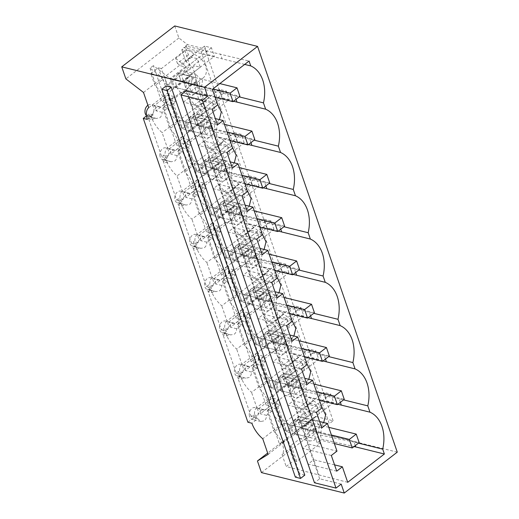 <?xml version="1.0" encoding="UTF-8"?>
<svg xmlns="http://www.w3.org/2000/svg" width="519" height="519" viewBox="0 0 519 519"><rect width="100%" height="100%" fill="white"/><g stroke="black" fill="none" stroke-linecap="round" stroke-linejoin="round"><path stroke-width="0.39" stroke-dasharray="2.6 1.95" d="M330.694 394.057L333.626 402.575L326.723 400.876L323.791 392.351L330.694 394.057L297.562 419.624L300.501 428.143L333.626 402.575M328.774 427.325L297.562 419.624L290.666 424.951L293.598 433.469L300.501 428.143L359.161 442.629M334.353 443.531L286.696 431.763L326.723 400.876M323.791 392.351L283.763 423.245L286.696 431.763M283.763 423.245L331.414 435.013M315.786 350.773L318.718 359.291L311.822 357.591L308.883 349.066L315.786 350.773L282.66 376.34L285.593 384.858L318.718 359.291M275.758 381.666L292.32 385.753L295.259 394.271L278.69 390.184L275.758 381.666L282.66 376.34L285.593 384.858L344.259 399.345M319.445 400.246L271.794 388.478L311.822 357.591M308.883 349.066L268.855 379.96L271.794 388.478M268.855 379.96L316.512 391.728M292.32 385.753L299.223 380.427L282.66 376.34L313.865 384.041M300.884 307.488L303.816 316.006L296.913 314.306L293.981 305.782L300.884 307.488L267.759 333.055L270.691 341.573L303.816 316.006M260.856 338.382L277.418 342.469L280.351 350.987L263.788 346.9L260.856 338.382L267.759 333.055L270.691 341.573L329.357 356.06M304.543 356.962L256.886 345.193L296.913 314.306M293.981 305.782L253.953 336.675L256.886 345.193M253.953 336.675L301.61 348.444M277.418 342.469L284.321 337.142L267.759 333.055L298.963 340.756M341.184 484.104L319.652 478.784L314.475 482.78M397.269 452.146L314.443 431.698L310.44 420.059L316.071 416.582L312.276 419.514L329.312 423.718L201.281 51.887L183.687 47.54L186.684 49.85L188.397 54.819L191.608 57.291L197.311 58.699L200.243 67.223L194.541 65.816L181.553 75.534L184.537 84.208A20.384 10.562 52.3 0 1 187.08 78.064A20.384 10.562 52.3 0 1 189.617 76.955L173.807 89.151L170.148 78.525L153.384 65.608L165.036 99.447L169.2 100.478A20.384 10.562 52.3 0 1 171.082 90.416A20.384 10.562 52.3 0 1 171.27 90.267A20.384 10.562 52.3 0 1 173.807 89.151M261.44 472.601L314.443 431.698M316.421 412.19L287.779 405.118L293.417 400.765L183.752 82.268L150.86 73.555L154.986 85.531A17.322 8.758 53 0 1 162.817 108.27L169.888 128.816A17.322 8.758 53 0 1 177.719 151.554L184.796 172.1A17.322 8.758 53 0 1 192.62 194.839L199.698 215.385A17.322 8.758 53 0 1 207.529 238.124L214.6 258.67A17.322 8.758 53 0 1 222.43 281.408L229.508 301.954A17.322 8.758 53 0 1 237.332 324.693L244.41 345.239A17.322 8.758 53 0 1 252.24 367.977L259.312 388.523A17.322 8.758 53 0 1 267.142 411.262L274.22 431.808A17.322 8.758 53 0 1 282.044 454.547L289.531 448.929L293.611 460.781L296.719 461.547L320.184 443.434L317.077 442.668L321.67 439.126L354.068 446.561M321.819 427.87L300.287 422.55L285.385 379.266L278.275 377.514L283.912 373.161L304.757 378.306M322.059 407.837L293.417 400.765L298.814 416.446L319.659 421.59M298.62 357.403A33.631 24.101 103.9 0 0 292.087 353.218L290.458 348.489A33.631 24.101 103.9 0 0 291.97 338.103L283.316 344.616L290.05 364.176L298.62 357.403L306.794 363.508M323 360.964L292.087 353.218M340.373 402.342L339.147 398.787L343.565 399.877M339.147 398.787L305.367 391.774A33.631 24.101 103.9 0 0 306.878 381.387L308.818 379.311M267.142 411.262L274.629 405.644L276.205 401.972L285.353 395.342A10.704 7.675 103.9 0 0 293.267 389.587L299.956 384.702L298.217 387.901L304.951 407.46L313.521 400.687A33.631 24.101 103.9 0 0 306.995 396.503L305.367 391.774M337.901 404.249L306.995 396.503M355.275 445.626L354.055 442.071L358.467 443.161M354.055 442.071L320.268 435.058A33.631 24.101 103.9 0 0 321.78 424.665L323.72 422.596M313.521 400.687L321.702 406.792M347.704 482.307L286.17 466.523L293.611 460.781M334.56 464.875L313.723 459.73L319.062 475.235M336.727 471.155L308.085 464.083L313.723 459.73L308.325 444.05L298.814 416.446L293.177 420.799L300.287 422.55L309.791 450.161L302.681 448.403L308.325 444.05L336.967 451.121M331.33 455.474L309.791 450.161L319.652 478.784M302.681 448.403L308.085 464.083M287.779 405.118L293.177 420.799M247.894 422.245L253.759 417.717L257.761 418.71L251.897 423.238M257.761 418.71L260.785 421.532L264.301 420.779C265.786 419.482 266.532 417.672 266.526 415.336L271.956 411.145A20.384 10.562 -127.7 0 0 281.765 424.094L262.744 438.776M268.115 454.378L287.137 439.69L279.585 444.355L282.913 441.786L293.073 435.519L308.883 423.316L302.629 427.169L312.276 419.514M281.765 424.094L287.137 439.69M310.44 420.059L267.661 453.074M304.809 475.125L299.638 473.847L295.356 477.149M316.071 416.582L333.107 420.792L329.312 423.718M293.267 389.587C295.94 386.434 296.849 383.126 295.979 379.655L289.946 374.517L299.807 376.956L295.337 377.631L291.477 381.446L289.991 392.948L294.675 397.742L299.145 397.067L303.005 393.253L304.491 381.757L299.807 376.956M298.217 387.901L306.878 381.387M289.946 374.517L287.98 374.238L294.52 368.912L290.05 364.176M296.719 461.547L291.107 445.257L300.254 438.626A10.704 7.675 103.9 0 0 308.169 432.872C310.849 429.719 311.75 426.41 310.887 422.94L304.854 417.801L314.709 420.241L310.239 420.915L306.385 424.73L304.893 436.232L309.577 441.027L314.053 440.352L317.907 436.537L319.393 425.042L314.709 420.241M308.169 432.872L314.864 427.987L313.126 431.185L321.78 424.665M304.854 417.801L302.888 417.523L309.428 412.196L304.951 407.46M317.077 442.668L313.126 431.185M320.268 435.058L321.67 439.126M320.184 443.434L314.864 427.987M291.107 445.257L289.531 448.929M282.044 454.547L286.17 466.523M253.759 417.717A6.118 4.379 -76.1 0 1 253.525 416.822A6.118 4.379 -76.1 0 1 253.434 414.733L251.157 416.491L254.991 417.51L257.372 415.706L253.434 414.733M251.157 416.491L238.013 378.319L240.291 376.56L245.675 378.202L249.237 377.456C250.768 376.145 251.527 374.335 251.527 372.032L256.983 367.919C259.292 372.921 262.53 377.268 266.688 380.946L271.911 396.107C269.705 398.099 269.108 401.427 270.127 406.092L264.671 410.205L263.607 409.634L260.622 410.516L257.372 415.706M249.38 415.803A6.118 4.379 -76.1 0 1 252 408.388A6.118 4.379 -76.1 0 1 255.225 407.564A6.118 4.379 -76.1 0 1 257.547 409.497A6.118 4.379 -76.1 0 1 255.517 418.612A6.118 4.379 -76.1 0 1 252.292 419.436A6.118 4.379 -76.1 0 1 249.38 415.803M271.956 411.145L267.798 410.12L279.585 444.355M264.671 410.205L258.533 408.687A6.118 4.379 -76.1 0 1 259.617 410.01A6.118 4.379 -76.1 0 1 260.298 413.799L274.064 403.172L280.299 404.71L275.291 408.576L271.126 407.551L282.913 441.786M266.526 415.336L260.298 413.799M267.798 410.12L271.126 407.551M302.629 427.169L300.786 421.811L313.774 412.086L319.477 413.494L316.545 404.976L305.503 413.5L305.075 412.268L289.265 424.471A20.384 10.562 52.3 0 1 275.291 408.576M289.265 424.471L293.073 435.519M319.477 413.494L308.435 422.018L308.883 423.316M290.666 424.951L307.229 429.038L314.131 423.712L297.562 419.624L300.501 428.143L317.064 432.23L310.161 437.556L293.598 433.469M300.786 421.811L302.726 420.611L308.435 422.018M311.828 413.286L313.671 418.651M300.254 438.626L299.547 438.555L296.135 434.066C294.993 430.757 294.669 427.345 295.162 423.835L286.248 431.14L281.616 425.937L274.22 431.808M274.629 405.644L281.616 425.937M285.353 395.342L284.646 395.27L281.227 390.781C280.091 387.472 279.767 384.06 280.26 380.55L271.346 387.855L266.714 382.652L259.312 388.523M299.956 384.702L309.428 412.196M276.205 401.972L286.248 431.14M302.888 417.523A10.704 7.675 103.9 0 0 295.162 423.835M287.98 374.238A10.704 7.675 103.9 0 0 280.26 380.55M313.774 412.086L302.726 420.611M305.503 413.5L299.794 412.086L296.589 409.614L293.592 400.915L304.634 392.39A20.384 10.562 52.3 0 1 300.825 384.41A20.384 10.562 52.3 0 1 299.904 378.611L288.862 387.129A20.384 10.562 52.3 0 1 291.406 381.03A20.384 10.562 52.3 0 1 293.942 379.921L278.126 392.124A20.384 10.562 52.3 0 0 275.595 393.233L291.406 381.03M316.545 404.976L310.836 403.568L299.794 412.086M310.836 403.568L307.631 401.096L296.589 409.614M307.631 401.096L304.634 392.39M305.075 412.268A20.384 10.562 52.3 0 1 293.592 400.915M280.299 404.71A20.384 10.562 52.3 0 1 278.988 401.271A20.384 10.562 52.3 0 1 278.534 399.598L273.526 403.464A20.384 10.562 52.3 0 1 275.595 393.233M285.878 378.526L296.92 370.002L299.885 378.604L288.862 387.129L285.878 378.526L287.824 377.326L293.533 378.734L293.942 379.921M296.92 370.002L287.824 377.326M298.866 368.801L304.575 370.209L293.533 378.734M304.575 370.209L301.636 361.691L290.595 370.216L290.173 368.99L274.363 381.193L278.126 392.124M278.69 390.184L285.593 384.858L302.162 388.945L295.259 394.271M290.595 370.216L284.892 368.801L281.681 366.33L278.69 357.643L289.732 349.118A20.384 10.562 52.3 0 1 286.203 341.976A20.384 10.562 52.3 0 1 285.924 341.126A20.384 10.562 52.3 0 1 285.002 335.326L273.941 343.844L285.002 335.326M301.636 361.691L295.934 360.283L284.892 368.801M295.934 360.283L292.722 357.812L281.681 366.33M292.722 357.812L289.732 349.118M237.131 375.762L240.874 376.69L237.131 375.762L238.013 378.319L241.912 379.285L244.228 377.534M240.874 376.69L241.912 379.285M266.688 380.946L251.553 392.364C246.551 387.888 242.97 382.678 240.81 376.736M271.911 396.107L256.775 407.525L251.553 392.364M256.775 407.525C254.57 409.517 253.973 412.845 254.991 417.51M273.526 403.464L269.367 402.439L266.039 405.008L270.127 406.092M258.533 408.687L272.306 398.06L278.534 399.598M274.064 403.172L272.306 398.06M314.131 423.712L317.064 432.23M307.229 429.038L310.161 437.556M299.223 380.427L302.162 388.945M274.363 381.193A20.384 10.562 52.3 0 1 260.389 365.292L256.224 364.267L269.367 402.439M290.173 368.99A20.384 10.562 52.3 0 1 278.69 357.643M251.527 372.032L245.39 370.514L259.163 359.888L265.397 361.425A20.384 10.562 52.3 0 1 264.359 358.83A20.384 10.562 52.3 0 1 264.08 357.987A20.384 10.562 52.3 0 1 263.633 356.313L257.405 354.775L259.163 359.888M260.389 365.292L265.397 361.425M256.983 367.919L252.896 366.836L256.224 364.267M266.039 405.008L252.896 366.836M271.346 387.855L261.304 358.687L259.721 362.359L266.714 382.652M240.615 375.328A6.118 4.379 -76.1 0 1 237.391 376.152A6.118 4.379 -76.1 0 1 234.711 373.414A6.118 4.379 -76.1 0 1 234.478 372.519A6.118 4.379 -76.1 0 1 237.092 365.104A6.118 4.379 -76.1 0 1 240.323 364.28A6.118 4.379 -76.1 0 1 242.645 366.213A6.118 4.379 -76.1 0 1 242.996 367.024C243.82 370.313 243.028 373.083 240.615 375.328M240.291 376.56A6.118 4.379 -76.1 0 1 238.857 374.433A6.118 4.379 -76.1 0 1 238.617 373.537A6.118 4.379 -76.1 0 1 238.532 371.448L236.255 373.206L223.112 335.034L225.389 333.276A6.118 4.379 103.9 0 1 223.948 331.148A6.118 4.379 103.9 0 1 223.715 330.253A6.118 4.379 103.9 0 1 223.624 328.164L221.347 329.922L208.203 291.749L210.48 289.991A6.118 4.379 103.9 0 1 209.047 287.863A6.118 4.379 103.9 0 1 208.813 286.968A6.118 4.379 103.9 0 1 208.722 284.879L206.445 286.637L193.302 248.465L195.579 246.713A6.118 4.379 103.9 0 1 194.145 244.585A6.118 4.379 103.9 0 1 193.905 243.683A6.118 4.379 103.9 0 1 193.821 241.601L191.543 243.353L178.4 205.18L180.677 203.429A6.118 4.379 103.9 0 1 179.237 201.301A6.118 4.379 103.9 0 1 179.003 200.399A6.118 4.379 103.9 0 1 178.912 198.316L176.635 200.068L163.491 161.902L165.769 160.144A6.118 4.379 103.9 0 1 164.335 158.016A6.118 4.379 103.9 0 1 164.101 157.114A6.118 4.379 103.9 0 1 164.01 155.032L161.733 156.783L147.415 115.205L146.514 115.906M225.389 333.276L230.773 334.917L234.335 334.171C235.86 332.861 236.625 331.051 236.625 328.748L242.075 324.635C244.391 329.636 247.628 333.983 251.786 337.661L257.009 352.823C254.803 354.814 254.206 358.142 255.218 362.807L249.769 366.92L248.705 366.349L245.721 367.231L242.47 372.421L238.532 371.448M249.769 366.92L243.632 365.402A6.118 4.379 -76.1 0 1 244.715 366.725A6.118 4.379 -76.1 0 1 245.065 367.53A6.118 4.379 -76.1 0 1 245.39 370.514M243.632 365.402L257.405 354.775M261.304 358.687L270.444 352.057A10.704 7.675 103.9 0 0 278.359 346.303L285.054 341.418L294.52 368.912M285.054 341.418L283.316 344.616M252.24 367.977L259.721 362.359M284.983 335.319L282.018 326.717L283.964 325.517L289.667 326.925L286.735 318.407L281.032 316.999L277.821 314.527L274.83 305.834A20.384 10.562 52.3 0 1 271.294 298.691A20.384 10.562 52.3 0 1 271.022 297.841A20.384 10.562 52.3 0 1 270.094 292.041L267.116 283.432L269.056 282.232L274.765 283.64L271.833 275.122L266.124 273.714L262.919 271.242L259.922 262.549A20.384 10.562 52.3 0 1 256.392 255.406A20.384 10.562 52.3 0 1 256.114 254.557A20.384 10.562 52.3 0 1 255.192 248.757L252.208 240.148L254.154 238.948L259.863 240.355L256.924 231.837L251.222 230.43L248.011 227.958L245.02 219.265A20.384 10.562 52.3 0 1 241.491 212.122A20.384 10.562 52.3 0 1 241.212 211.272A20.384 10.562 52.3 0 1 240.291 205.472L237.306 196.863L239.253 195.663L244.955 197.077L242.023 188.553L236.32 187.145L233.109 184.673L230.118 175.98A20.384 10.562 52.3 0 1 226.582 168.837A20.384 10.562 52.3 0 1 226.31 167.987A20.384 10.562 52.3 0 1 225.382 162.188L222.404 153.579L224.344 152.378L230.053 153.793L227.121 145.268L221.412 143.86L218.207 141.389L215.21 132.695A20.384 10.562 52.3 0 1 211.681 125.553A20.384 10.562 52.3 0 1 211.402 124.703A20.384 10.562 52.3 0 1 210.48 118.903L199.419 127.421A20.384 10.562 52.3 0 1 201.982 121.323A20.384 10.562 52.3 0 1 204.512 120.213L188.702 132.416A20.384 10.562 52.3 0 0 186.172 133.526L201.982 121.323M212.213 101.984L201.171 110.508L200.749 109.282L184.939 121.485A20.384 10.562 52.3 0 1 170.959 105.591L175.973 101.724A20.384 10.562 52.3 0 1 174.656 98.279L196.5 81.418A20.384 10.562 52.3 0 0 200.308 89.411L203.299 98.104L206.51 100.576L212.213 101.984L215.151 110.508L209.442 109.094L207.496 110.3L210.461 118.896M196.5 81.418A20.384 10.562 52.3 0 1 195.579 75.683L192.594 67.016M255.173 248.75L244.151 257.281L255.192 248.757M225.363 162.181L214.341 170.712L225.382 162.188M325.465 359.057L324.245 355.509L290.458 348.489M333.107 420.792L205.076 48.955L201.281 51.887M299.638 473.847L166.086 85.992M324.245 355.509L328.657 356.598M174.734 25.95L178.88 37.978L187.482 44.615L205.076 48.955M306.917 384.585L285.385 379.266L210.863 162.849L203.753 161.091L209.391 156.738L230.235 161.883M232.395 168.162L210.863 162.849L205.466 147.169L198.355 145.411L203.753 161.091M226.998 152.482L205.466 147.169L195.961 119.565L188.851 117.807L194.489 113.453L215.333 118.598M217.493 124.878L195.961 119.565L190.564 103.884L183.454 102.126L188.851 117.807M212.096 109.198L190.564 103.884L186.1 90.935M301.52 368.905L272.877 361.834L278.275 377.514M292.015 341.301L263.373 334.23L269.011 329.876L289.849 335.021M286.618 325.621L257.969 318.549L263.373 334.23M277.107 298.016L248.465 290.945L254.102 286.592L274.947 291.736M271.709 282.336L243.067 275.265L248.465 290.945M262.205 254.732L233.563 247.66L239.201 243.307L260.045 248.452M256.808 239.051L228.165 231.98L233.563 247.66M247.304 211.447L218.661 204.376L224.299 200.023L245.137 205.167M241.906 195.767L213.257 188.695L218.661 204.376M307.157 364.552L278.515 357.481L272.877 361.834M283.711 314.118A33.631 24.101 103.9 0 0 277.185 309.934L275.557 305.204A33.631 24.101 103.9 0 0 277.068 294.818L268.414 301.331L275.148 320.891L283.711 314.118L291.892 320.223M308.091 317.68L277.185 309.934M293.91 336.027L291.97 338.103M278.359 346.303C281.038 343.156 281.94 339.841 281.077 336.37L275.044 331.232L273.078 330.953L279.618 325.627L275.148 320.891M236.255 373.206L240.083 374.225L242.47 372.421M270.444 352.057L269.744 351.986L266.325 347.496C265.183 344.188 264.865 340.775 265.352 337.266L256.444 344.571L251.806 339.368L244.41 345.239M275.089 349.663L279.773 354.458L284.243 353.783L288.097 349.968L289.589 338.472L284.905 333.672L280.429 334.346L276.575 338.161L275.089 349.663M273.078 330.953A10.704 7.675 103.9 0 0 265.352 337.266M273.941 343.844L270.976 335.242L272.923 334.041L278.625 335.449L279.034 336.636L263.224 348.839L259.461 337.908A20.384 10.562 52.3 0 1 245.481 322.007L241.316 320.982L254.459 359.154L251.131 361.724L255.218 362.807M282.018 326.717L270.976 335.242M283.964 325.517L272.923 334.041M289.667 326.925L278.625 335.449M286.735 318.407L275.693 326.931L275.271 325.705L259.461 337.908M263.788 346.9L270.691 341.573L287.254 345.66L280.351 350.987M275.693 326.931L269.99 325.517L266.779 323.045L263.788 314.358L274.83 305.834M281.032 316.999L269.99 325.517M277.821 314.527L266.779 323.045M222.229 332.478L225.973 333.406L222.229 332.478L223.112 335.034L227.011 336.001L229.327 334.249M225.973 333.406L227.004 336.001M251.786 337.661L236.651 349.079C231.649 344.603 228.068 339.394 225.908 333.458M257.009 352.823L241.867 364.241L236.651 349.079M241.867 364.241C239.661 366.232 239.071 369.56 240.083 374.225M263.633 356.313L258.624 360.18L254.459 359.154M284.321 337.142L287.254 345.66M258.624 360.18A20.384 10.562 52.3 0 1 260.687 349.949A20.384 10.562 52.3 0 1 263.224 348.839M273.961 343.844A20.384 10.562 52.3 0 1 276.504 337.746A20.384 10.562 52.3 0 1 279.034 336.636M275.271 325.705A20.384 10.562 52.3 0 1 263.788 314.358M236.625 328.748L230.488 327.23L244.261 316.603L250.489 318.141A20.384 10.562 52.3 0 1 249.451 315.546A20.384 10.562 52.3 0 1 249.178 314.702A20.384 10.562 52.3 0 1 248.731 313.028L242.496 311.491L244.261 316.603M245.481 322.007L250.489 318.141M242.075 324.635L237.987 323.551L241.316 320.982M251.131 361.724L237.987 323.551M256.444 344.571L246.395 315.403L244.819 319.075L251.806 339.368M225.713 332.043A6.118 4.379 -76.1 0 1 222.482 332.867A6.118 4.379 -76.1 0 1 219.809 330.129A6.118 4.379 -76.1 0 1 219.576 329.234A6.118 4.379 -76.1 0 1 222.19 321.819A6.118 4.379 -76.1 0 1 225.415 320.995A6.118 4.379 -76.1 0 1 227.737 322.928A6.118 4.379 -76.1 0 1 228.094 323.739C228.918 327.028 228.12 329.799 225.713 332.043M210.48 289.991L215.872 291.633L219.433 290.887C220.958 289.576 221.723 287.766 221.717 285.463L227.173 281.35C229.489 286.352 232.72 290.698 236.878 294.377L242.101 309.538C239.895 311.536 239.304 314.858 240.316 319.522L234.86 323.635L233.803 323.065L230.812 323.947L227.569 329.137L223.624 328.164M234.86 323.635L228.73 322.117A6.118 4.379 -76.1 0 1 229.813 323.441A6.118 4.379 -76.1 0 1 230.164 324.245A6.118 4.379 -76.1 0 1 230.488 327.23M228.73 322.117L242.496 311.491M246.395 315.403L255.543 308.773A10.704 7.675 103.9 0 0 263.457 303.018L270.152 298.133L279.618 325.627M270.152 298.133L268.414 301.331M237.332 324.693L244.819 319.075M310.563 315.773L309.337 312.224L275.557 305.204M309.337 312.224L313.755 313.314M292.255 321.267L263.613 314.196L257.969 318.549M268.81 270.834A33.631 24.101 103.9 0 0 262.283 266.649L260.655 261.92A33.631 24.101 103.9 0 0 262.166 251.533L253.506 258.047L260.24 277.607L268.81 270.834L276.99 276.938M293.19 274.395L262.283 266.649M279.008 292.742L277.068 294.818M263.457 303.018C266.137 299.872 267.038 296.557 266.176 293.086L260.142 287.948L269.997 290.387L265.527 291.062L261.673 294.876L260.181 306.379L264.865 311.173L269.342 310.498L273.195 306.684L274.681 295.188L269.997 290.387M260.142 287.948L258.177 287.669L264.716 282.342L260.24 277.607M221.347 329.922L225.181 330.94L227.569 329.137M255.543 308.773L254.835 308.701L251.417 304.212C250.281 300.903 249.957 297.497 250.45 293.981L241.536 301.286L236.904 296.083L229.508 301.954M258.177 287.669A10.704 7.675 103.9 0 0 250.45 293.981M270.075 292.035L259.033 300.559L270.094 292.041M239.557 315.87L243.716 316.895A20.384 10.562 52.3 0 1 245.785 306.664L261.595 294.461A20.384 10.562 52.3 0 0 259.052 300.559L256.075 291.957L258.014 290.757L263.723 292.165L264.132 293.352L248.322 305.555L244.559 294.623A20.384 10.562 52.3 0 1 230.579 278.729L226.414 277.697L239.557 315.87L236.229 318.439L240.316 319.522M267.116 283.432L256.075 291.957M269.056 282.232L258.014 290.757M274.765 283.64L263.723 292.165M271.833 275.122L260.791 283.646L260.369 282.42L244.559 294.623M248.886 303.615L245.954 295.097L252.85 289.771L255.789 298.289L272.352 302.382L265.449 307.709L248.886 303.615L288.914 272.722L282.012 271.022L279.079 262.497L285.982 264.203L288.914 272.722M260.791 283.646L255.082 282.239L251.877 279.76L248.88 271.074L259.922 262.549M266.124 273.714L255.082 282.239M262.919 271.242L251.877 279.76M207.328 289.193L211.071 290.121L207.328 289.193L208.203 291.749L212.109 292.716L214.425 290.964M211.071 290.121L212.102 292.716M236.878 294.377L221.743 305.795C216.741 301.318 213.16 296.109 211.006 290.173M242.101 309.538L226.965 320.956L221.743 305.795M226.965 320.956C224.759 322.948 224.163 326.276 225.181 330.94M243.716 316.895L248.731 313.028M245.954 295.097L262.517 299.184L265.449 307.709M262.517 299.184L269.419 293.858L272.352 302.382M245.785 306.664A20.384 10.562 52.3 0 1 248.322 305.555M261.595 294.461A20.384 10.562 52.3 0 1 264.132 293.352M260.369 282.42A20.384 10.562 52.3 0 1 248.88 271.074M314.449 312.775L255.789 298.289L252.85 289.771L269.419 293.858M221.717 285.463L215.586 283.945L229.353 273.318L235.587 274.856A20.384 10.562 52.3 0 1 234.549 272.261L256.392 255.406M230.579 278.729L235.587 274.856M227.173 281.35L223.086 280.266L226.414 277.697M236.229 318.439L223.086 280.266M241.536 301.286L231.493 272.118L229.917 275.79L236.904 296.083M210.805 288.759A6.118 4.379 -76.1 0 1 207.581 289.583A6.118 4.379 -76.1 0 1 204.908 286.845A6.118 4.379 -76.1 0 1 204.668 285.95A6.118 4.379 -76.1 0 1 207.289 278.534A6.118 4.379 -76.1 0 1 210.513 277.71A6.118 4.379 -76.1 0 1 212.835 279.644A6.118 4.379 -76.1 0 1 213.186 280.455C214.01 283.75 213.218 286.514 210.805 288.759M195.579 246.713L200.963 248.348L204.525 247.608C206.056 246.291 206.815 244.481 206.815 242.178L212.271 238.065C214.581 243.067 217.818 247.414 221.976 251.092L227.199 266.253C224.993 268.252 224.396 271.573 225.415 276.238L219.959 280.351L218.895 279.78L215.91 280.662L212.66 285.852L208.722 284.879M219.959 280.351L213.822 278.833A6.118 4.379 -76.1 0 1 214.905 280.156A6.118 4.379 -76.1 0 1 215.255 280.961A6.118 4.379 -76.1 0 1 215.586 283.945M229.353 273.318L227.594 268.206L233.822 269.744A20.384 10.562 52.3 0 0 234.277 271.418A20.384 10.562 52.3 0 0 234.549 272.267M213.822 278.833L227.594 268.206M231.493 272.118L240.641 265.488A10.704 7.675 103.9 0 0 248.556 259.734L255.244 254.848L264.716 282.342M255.244 254.848L253.506 258.047M222.43 281.408L229.917 275.79M295.661 272.488L294.435 268.939L260.655 261.92M294.435 268.939L298.853 270.029M277.347 277.983L248.705 270.912L243.067 275.265M253.908 227.549A33.631 24.101 103.9 0 0 247.375 223.365L245.747 218.635A33.631 24.101 103.9 0 0 247.258 208.249L238.604 214.762L245.338 234.322L253.908 227.549L262.082 233.654M278.288 231.111L247.375 223.365M264.106 249.457L262.166 251.533M248.556 259.734C251.228 256.587 252.137 253.272 251.267 249.801L245.234 244.663L255.095 247.102L250.625 247.777L246.765 251.592L245.279 263.094L249.963 267.888L254.433 267.214L258.293 263.399L259.779 251.903L255.095 247.109M245.234 244.663L243.268 244.384L249.808 239.058L245.338 234.322M206.445 286.637L210.273 287.656L212.66 285.852M240.641 265.488L239.934 265.417L236.515 260.927C235.379 257.619 235.055 254.213 235.548 250.696L226.634 258.001L222.002 252.805L214.6 258.67M243.268 244.384A10.704 7.675 103.9 0 0 235.548 250.696M244.131 257.275L241.166 248.672L243.113 247.472L248.822 248.88L249.224 250.067L233.414 262.27L229.651 251.339A20.384 10.562 52.3 0 1 215.67 235.444L211.512 234.413L224.656 272.585L221.328 275.154L225.415 276.238M252.208 240.148L241.166 248.672M254.154 238.948L243.113 247.472M259.863 240.355L248.822 248.88M256.924 231.837L245.883 240.362L245.461 239.136L229.651 251.339M233.978 260.33L231.046 251.812L237.949 246.486L240.881 255.004L257.45 259.098L250.547 264.424L233.978 260.33L274.006 229.437L267.11 227.737L264.171 219.213L271.074 220.919L274.006 229.437M245.883 240.362L240.18 238.954L236.969 236.476L233.978 227.789L245.02 219.265M251.222 230.43L240.18 238.954M248.011 227.958L236.969 236.476M192.419 245.909L196.163 246.836L192.419 245.909L193.302 248.465L197.201 249.431L199.517 247.68M196.163 246.836L197.201 249.431M221.976 251.092L206.841 262.51C201.839 258.034 198.258 252.824 196.098 246.888M227.199 266.253L212.063 277.671L206.841 262.51M212.063 277.671C209.858 279.663 209.261 282.991 210.273 287.656M233.822 269.744L228.814 273.61L224.656 272.585M231.046 251.812L247.608 255.899L250.547 264.424M247.608 255.899L254.511 250.573L257.45 259.098M228.814 273.61A20.384 10.562 52.3 0 1 230.884 263.38A20.384 10.562 52.3 0 1 233.414 262.27M244.151 257.281A20.384 10.562 52.3 0 1 246.694 251.177A20.384 10.562 52.3 0 1 249.224 250.067M245.461 239.136A20.384 10.562 52.3 0 1 233.978 227.789M299.547 269.491L240.881 255.004L237.949 246.486L254.511 250.573M206.815 242.178L200.678 240.667L214.451 230.034L220.685 231.578A20.384 10.562 52.3 0 1 219.647 228.983A20.384 10.562 52.3 0 1 219.368 228.133A20.384 10.562 52.3 0 1 218.921 226.459L212.693 224.922L214.451 230.034M215.67 235.444L220.685 231.578M212.271 238.065L208.184 236.982L211.512 234.413M221.328 275.154L208.184 236.982M226.634 258.001L216.592 228.834L215.009 232.506L222.002 252.805M195.903 245.474A6.118 4.379 -76.1 0 1 192.679 246.298A6.118 4.379 -76.1 0 1 189.999 243.56A6.118 4.379 -76.1 0 1 189.766 242.665A6.118 4.379 -76.1 0 1 192.38 235.25A6.118 4.379 -76.1 0 1 195.611 234.426A6.118 4.379 -76.1 0 1 197.934 236.359A6.118 4.379 -76.1 0 1 198.284 237.17C199.108 240.466 198.316 243.229 195.903 245.474M180.677 203.429L186.062 205.063L189.623 204.324C191.148 203.007 191.913 201.197 191.913 198.894L197.363 194.781C199.679 199.783 202.916 204.129 207.075 207.808L212.297 222.969C210.091 224.967 209.494 228.289 210.506 232.953L205.057 237.066L203.993 236.495L201.009 237.378L197.758 242.568L193.821 241.601M205.057 237.066L198.92 235.555A6.118 4.379 -76.1 0 1 200.003 236.872A6.118 4.379 -76.1 0 1 200.353 237.683A6.118 4.379 -76.1 0 1 200.678 240.667M198.92 235.555L212.693 224.922M216.592 228.834L225.733 222.203A10.704 7.675 103.9 0 0 233.647 216.449L240.342 211.564L249.808 239.058M240.342 211.564L238.604 214.762M207.529 238.124L215.009 232.506M280.753 229.203L279.533 225.655L245.747 218.635M279.533 225.655L283.945 226.745M262.445 234.698L233.803 227.633L228.165 231.98M239 184.264A33.631 24.101 103.9 0 0 232.473 180.08L230.845 175.351A33.631 24.101 103.9 0 0 232.356 164.964L223.702 171.484L230.436 191.037L239 184.264L247.18 190.369M263.38 187.826L232.473 180.08M249.198 206.173L247.258 208.249M233.647 216.449C236.327 213.303 237.228 209.987 236.366 206.517L230.332 201.378L240.193 203.818M230.332 201.378L228.366 201.106L234.906 195.773L230.436 191.037M191.543 243.353L195.371 244.371L197.758 242.568M225.733 222.203L225.032 222.132L221.613 217.643C220.471 214.334 220.153 210.928 220.64 207.412L211.733 214.717L207.094 209.52L199.698 215.385M230.378 219.809L235.062 224.604L239.531 223.929L243.385 220.121L244.877 208.619L240.193 203.824L235.717 204.492L231.863 208.307L230.378 219.809M228.366 201.106A10.704 7.675 103.9 0 0 220.64 207.412M240.271 205.466L229.229 213.99L240.291 205.472M209.747 229.301L213.912 230.326A20.384 10.562 52.3 0 1 215.975 220.095L231.792 207.892A20.384 10.562 52.3 0 0 229.249 213.997L226.265 205.388L228.211 204.188L233.913 205.595L234.322 206.783L218.512 218.986L214.749 208.054A20.384 10.562 52.3 0 1 200.769 192.16L196.604 191.128L209.747 229.301L206.419 231.87L210.506 232.953M237.306 196.863L226.265 205.388M239.253 195.663L228.211 204.188M244.955 197.077L233.913 205.595M242.023 188.553L230.981 197.077L230.559 195.851L214.749 208.054M219.076 217.046L216.144 208.528L223.047 203.201L225.979 211.72L242.542 215.813L235.639 221.139L219.076 217.046L259.104 186.152L252.202 184.453L249.269 175.928L256.172 177.634L259.104 186.152M230.981 197.077L225.278 195.669L222.067 193.198L219.076 184.505L230.118 175.98M236.32 187.145L225.278 195.669M233.109 184.673L222.067 193.198M177.517 202.624L181.261 203.552L177.517 202.624L178.4 205.18L182.299 206.147L184.615 204.402M181.261 203.552L182.292 206.147M207.075 207.808L191.939 219.226C186.937 214.749 183.356 209.54 181.196 203.604M212.297 222.969L197.155 234.387L191.939 219.226M197.155 234.387C194.949 236.385 194.359 239.707 195.371 244.371M213.912 230.326L218.921 226.459M216.144 208.528L232.707 212.615L235.639 221.139M232.707 212.615L239.609 207.289L242.542 215.813M215.975 220.095A20.384 10.562 52.3 0 1 218.512 218.986M231.792 207.892A20.384 10.562 52.3 0 1 234.322 206.783M230.559 195.851A20.384 10.562 52.3 0 1 219.076 184.505M284.646 226.206L225.979 211.72L223.047 203.201L239.609 207.289M191.913 198.894L185.776 197.382L199.549 186.749L205.777 188.293A20.384 10.562 52.3 0 1 204.739 185.698A20.384 10.562 52.3 0 1 204.467 184.848A20.384 10.562 52.3 0 1 204.019 183.175L197.784 181.637L199.549 186.749M200.769 192.16L205.777 188.293M197.363 194.781L193.276 193.697L196.604 191.128M206.419 231.87L193.276 193.697M211.733 214.717L201.683 185.549L200.107 189.221L207.094 209.52M181.001 202.189A6.118 4.379 -76.1 0 1 177.77 203.013A6.118 4.379 -76.1 0 1 175.098 200.276A6.118 4.379 -76.1 0 1 174.864 199.38A6.118 4.379 -76.1 0 1 177.479 191.965A6.118 4.379 -76.1 0 1 180.703 191.141A6.118 4.379 -76.1 0 1 183.025 193.074A6.118 4.379 -76.1 0 1 183.382 193.885C184.206 197.181 183.408 199.945 181.001 202.189M165.769 160.144L171.16 161.779L174.721 161.039C176.246 159.729 177.005 157.919 177.005 155.609L182.461 151.496C184.777 156.498 188.008 160.845 192.166 164.523L197.389 179.684C195.183 181.682 194.593 185.011 195.605 189.669L190.149 193.782L189.091 193.211L186.1 194.1L182.857 199.29L178.912 198.316M190.149 193.782L184.018 192.27A6.118 4.379 -76.1 0 1 185.101 193.587A6.118 4.379 -76.1 0 1 185.452 194.398A6.118 4.379 -76.1 0 1 185.776 197.382M184.018 192.27L197.784 181.637M201.683 185.549L210.831 178.919A10.704 7.675 103.9 0 0 218.746 173.164L225.441 168.279L234.906 195.773M225.441 168.279L223.702 171.484M192.62 194.839L200.107 189.221M265.851 185.919L264.625 182.37L230.845 175.351M264.625 182.37L269.043 183.46M178.88 37.978L125.877 78.888M143.497 92.46L162.525 77.779L150.056 68.177L153.384 65.608M187.482 44.615L183.687 47.54M188.397 54.819L177.355 63.344L175.643 58.375L186.684 49.85M175.643 58.375L185.958 66.322L170.148 78.525M198.355 145.411L203.993 141.064L232.635 148.136M183.454 102.126L189.091 97.78L217.733 104.851M148.732 107.667L167.754 92.985L162.525 77.779M147.292 119.396L153.215 114.822C153.086 111.845 154.162 109.425 156.453 107.569L159.391 106.667L160.436 107.238L165.872 103.041A20.384 10.562 52.3 0 1 167.754 92.985M153.215 114.822L149.193 113.83L147.415 115.205L151.113 116.185L151.386 117.035C153.546 122.971 157.127 128.18 162.129 132.656L167.352 147.818C165.146 149.816 164.549 153.137 165.561 157.802L161.733 156.783M148.59 118.617L152.489 119.578L151.178 116.133L147.415 115.205L148.59 118.617L150.867 116.859A6.118 4.379 -76.1 0 1 149.193 113.83M247.544 191.42L218.901 184.349L213.257 188.695M212.394 89.339L183.752 82.268M184.874 50.466L190.194 65.919L183.655 71.252A10.704 7.675 103.9 0 0 175.928 77.565L167.021 84.869L161.409 68.579L184.874 50.466L181.767 49.701L186.36 46.159L249.062 61.041M150.86 73.555L158.301 67.814L162.382 79.666L154.986 85.531M161.409 68.579L158.301 67.814M244.689 64.414L222.093 58.835L220.419 53.97M190.194 65.919L185.724 61.184L194.288 54.411A33.631 24.101 103.9 0 0 187.761 50.226L222.093 58.835M236.041 99.35L234.822 95.801L239.233 96.891M234.822 95.801L201.035 88.781A33.631 24.101 103.9 0 0 202.546 78.395C210.409 73.004 205.55 58.9 194.288 54.411M162.817 108.27L170.297 102.652L171.88 98.98L181.021 92.356A10.704 7.675 103.9 0 0 188.935 86.595L195.631 81.71L193.892 84.915L200.626 104.468L209.196 97.695A33.631 24.101 103.9 0 0 202.663 93.511L201.035 88.781M233.569 101.257L202.663 93.511M250.949 142.634L249.723 139.086L254.141 140.175M249.723 139.086L215.943 132.066A33.631 24.101 103.9 0 0 217.455 121.68L219.394 119.604M209.196 97.695L217.37 103.8M150.056 68.177L161.707 102.016L165.036 99.447M165.872 103.041L161.707 102.016M177.355 63.344L180.567 65.816L186.269 67.223L185.958 66.322M200.243 67.223L189.201 75.742L189.617 76.955M197.311 58.699L186.269 67.223M171.432 78.674L187.995 82.761L190.927 91.286L174.365 87.192L171.432 78.674L178.335 73.348L181.267 81.866L197.83 85.959L194.897 77.435L178.335 73.348L181.267 81.866L214.392 56.305L207.49 54.599L204.557 46.081L211.46 47.78L214.392 56.305M174.365 87.192L181.267 81.866L239.934 96.352M160.436 107.238L154.208 105.701L167.981 95.068L174.209 96.612L169.2 100.478M147.896 105.234A6.118 4.379 -76.1 0 1 150.899 104.572A6.118 4.379 -76.1 0 1 153.222 106.505A6.118 4.379 -76.1 0 1 151.191 115.627A6.118 4.379 -76.1 0 1 147.967 116.451A6.118 4.379 -76.1 0 1 146.481 115.62M154.208 105.701A6.118 4.379 -76.1 0 1 155.291 107.018A6.118 4.379 -76.1 0 1 155.966 110.813L169.739 100.18L175.973 101.724M150.867 116.859L156.251 118.494L159.813 117.755C161.338 116.444 162.103 114.634 162.103 112.325L167.559 108.212C169.869 113.22 173.106 117.56 177.264 121.238L182.487 136.4C180.281 138.398 179.684 141.726 180.703 146.384L175.247 150.497L174.183 149.926L171.199 150.815L167.948 156.005L164.01 155.032M159.956 156.096A6.118 4.379 -76.1 0 1 162.577 148.681A6.118 4.379 -76.1 0 1 165.801 147.857A6.118 4.379 -76.1 0 1 168.124 149.79A6.118 4.379 -76.1 0 1 168.474 150.601C169.298 153.896 168.506 156.667 166.093 158.905A6.118 4.379 -76.1 0 1 162.869 159.735A6.118 4.379 -76.1 0 1 160.196 156.991A6.118 4.379 -76.1 0 1 159.956 156.096M167.948 156.005L165.561 157.802M185.724 61.184L181.767 49.701M186.36 46.159L187.761 50.226M167.021 84.869L162.382 79.666M188.935 86.595C191.615 83.449 192.517 80.14 191.654 76.663L185.62 71.525L195.481 73.964L191.005 74.645L187.151 78.453L185.666 89.956L190.35 94.75L194.82 94.082L198.673 90.267L200.165 78.765L195.481 73.97M193.892 84.915L202.546 78.395M183.655 71.252L185.62 71.525M177.719 151.554L185.205 145.936L186.782 142.264L195.929 135.634A10.704 7.675 103.9 0 0 203.844 129.88C206.517 126.733 207.425 123.425 206.556 119.947L200.522 114.809L198.556 114.537L205.096 109.204L200.626 104.468M203.844 129.88L210.532 124.995L208.794 128.199L217.455 121.68M208.794 128.199L215.528 147.753L224.098 140.98A33.631 24.101 103.9 0 0 217.571 136.795L215.943 132.066M248.478 144.542L217.571 136.795M174.656 98.279A20.384 10.562 52.3 0 1 174.209 96.612M184.537 84.208L195.579 75.683M175.247 150.497L169.11 148.985A6.118 4.379 -76.1 0 1 170.193 150.302A6.118 4.379 -76.1 0 1 170.543 151.113A6.118 4.379 -76.1 0 1 170.874 154.098L184.641 143.465L190.875 145.009A20.384 10.562 52.3 0 1 189.837 142.414A20.384 10.562 52.3 0 1 189.565 141.564A20.384 10.562 52.3 0 1 189.111 139.89L184.102 143.763A20.384 10.562 52.3 0 1 186.172 133.526M207.496 110.3L196.454 118.819L199.419 127.421L210.48 118.903M196.454 118.819L198.401 117.618L204.11 119.026L204.512 120.213M209.442 109.094L198.401 117.618M215.151 110.508L204.11 119.026M184.939 121.485L188.702 132.416M186.334 121.959L202.897 126.046L205.835 134.57L189.266 130.477L186.334 121.959L193.237 116.632L196.169 125.15L212.732 129.244L209.799 120.719L193.237 116.632L196.169 125.15L229.294 99.59L222.398 97.883L219.459 89.365L226.362 91.065L229.294 99.59M189.266 130.477L196.169 125.15L254.835 139.637M201.171 110.508L195.468 109.1L192.257 106.629L189.266 97.935L200.308 89.411M206.51 100.576L195.468 109.1M203.299 98.104L192.257 106.629M200.749 109.282A20.384 10.562 52.3 0 1 189.266 97.935M194.541 65.816L181.553 75.534M189.201 75.742L183.499 74.334M191.608 57.291L180.567 65.816M187.995 82.761L194.897 77.435M190.927 91.286L197.83 85.959M185.205 145.936L192.192 166.236L184.796 172.1M195.929 135.634L195.222 135.569L191.803 131.08C190.668 127.765 190.343 124.359 190.836 120.843L181.922 128.154L177.29 122.951L169.888 128.816M170.297 102.652L177.29 122.951M181.021 92.356L180.314 92.285L176.901 87.795C175.759 84.48 175.441 81.074 175.928 77.565M169.739 100.18L167.981 95.068M162.103 112.325L155.966 110.813M154.805 117.832L152.489 119.578M177.264 121.238L162.129 132.656M182.487 136.4L167.352 147.818M177.005 155.609L170.874 154.098M171.88 98.98L181.922 128.154M198.556 114.537A10.704 7.675 103.9 0 0 190.836 120.843M195.631 81.71L205.096 109.204M200.568 133.24L205.252 138.035L209.721 137.366L213.581 133.552L215.067 122.049L210.383 117.255L205.913 117.923L202.053 121.738L200.568 133.24M210.532 124.995L220.004 152.489L215.528 147.753M186.782 142.264L196.824 171.432L205.738 164.127C205.245 167.643 205.569 171.049 206.705 174.365L210.124 178.847L220.153 181.326L224.63 180.651L228.483 176.836L229.969 165.334L225.285 160.54L220.815 161.208L216.961 165.023L215.469 176.525L220.153 181.319M220.004 152.489L213.465 157.821A10.704 7.675 103.9 0 0 205.738 164.127M184.641 143.465L182.883 138.352L189.111 139.89M184.102 143.763L179.944 142.731L176.616 145.301L180.703 146.384M169.11 148.985L182.883 138.352M170.959 105.591L166.8 104.559L179.944 142.731M202.897 126.046L209.799 120.719M205.835 134.57L212.732 129.244M167.559 108.212L163.472 107.128L166.8 104.559M196.824 171.432L192.192 166.236M176.616 145.301L163.472 107.128M166.294 160.319L162.616 159.346L166.294 160.319C168.448 166.255 172.029 171.465 177.031 175.941L192.166 164.523M224.098 140.98L232.278 147.085M234.296 162.888L232.356 164.964M218.746 173.164C221.425 170.018 222.327 166.703 221.464 163.232L215.43 158.094L225.285 160.533M213.465 157.821L215.43 158.094M176.635 200.068L180.469 201.087L182.857 199.29M210.831 178.919L210.124 178.847M214.321 170.706L211.363 162.103L213.303 160.903L219.012 162.311L219.42 163.498L203.61 175.701L199.847 164.77A20.384 10.562 52.3 0 1 185.867 148.875L181.702 147.844L194.846 186.016L191.517 188.585L195.605 189.669M222.404 153.579L211.363 162.103M224.344 152.378L213.303 160.903M230.053 153.793L219.012 162.311M227.121 145.268L216.079 153.793L215.657 152.567L199.847 164.77M204.175 173.761L201.242 165.243L208.138 159.917L211.077 168.435L227.64 172.529L220.737 177.855L204.175 173.761L244.202 142.874L237.3 141.168L234.367 132.65L241.27 134.35L244.202 142.874M216.079 153.793L210.37 152.385L207.165 149.913L204.168 141.22L215.21 132.695M221.412 143.86L210.37 152.385M218.207 141.389L207.165 149.913M162.616 159.346L163.491 161.902L167.39 162.862L169.713 161.117M166.359 160.267L167.39 162.862M197.389 179.684L182.253 191.102L177.031 175.941M182.253 191.102C180.048 193.1 179.451 196.422 180.469 201.087M204.019 183.175L199.004 187.041L194.846 186.016M201.242 165.243L217.805 169.33L220.737 177.855M217.805 169.33L224.708 164.004L227.64 172.529M199.004 187.041A20.384 10.562 52.3 0 1 201.074 176.81A20.384 10.562 52.3 0 1 203.61 175.701M214.341 170.712A20.384 10.562 52.3 0 1 216.884 164.607A20.384 10.562 52.3 0 1 219.42 163.498M215.657 152.567A20.384 10.562 52.3 0 1 204.168 141.22M269.737 182.922L211.077 168.435L208.138 159.917L224.708 164.004M185.867 148.875L190.875 145.009M182.461 151.496L178.374 150.413L181.702 147.844M191.517 188.585L178.374 150.413M284.062 297.471L252.85 289.771L285.982 264.203M289.641 313.677L241.984 301.915L282.012 271.022M279.079 262.497L239.051 293.391L241.984 301.915M239.051 293.391L286.702 305.159M269.153 254.187L237.949 246.486L271.074 220.919M274.733 270.393L227.082 258.631L267.11 227.737M264.171 219.213L224.143 250.106L227.082 258.631M224.143 250.106L271.8 261.874M254.252 210.902L223.047 203.201L256.172 177.634M259.831 227.108L212.174 215.346L252.202 184.453M249.269 175.928L209.241 206.822L212.174 215.346M209.241 206.822L256.899 218.59M239.35 167.624L208.138 159.917L241.27 134.35M244.929 183.823L197.272 172.061L237.3 141.168M234.367 132.65L194.34 163.537L197.272 172.061M194.34 163.537L241.99 175.305M224.442 124.339L193.237 116.632L226.362 91.065M230.021 140.539L182.37 128.777L222.398 97.883M219.459 89.365L179.431 120.252L182.37 128.777M179.431 120.252L227.088 132.021M219.842 83.598L178.335 73.348L211.46 47.78M215.119 97.254L167.462 85.492L207.49 54.599M204.557 46.081L164.529 76.968L167.462 85.492M164.529 76.968L212.939 88.924M264.359 358.83L286.203 341.976M249.451 315.546L271.294 298.691M219.647 228.983L241.491 212.122M204.739 185.698L226.582 168.837M189.837 142.414L211.681 125.553M260.785 421.532L252.292 419.436M263.607 409.634L255.225 407.564M284.646 395.27L294.675 397.749M299.547 438.555L309.577 441.033M245.675 378.202L237.391 376.152M248.705 366.349L240.323 364.28M269.744 351.986L279.773 354.464M275.044 331.239L284.905 333.672M230.773 334.917L222.482 332.867M233.803 323.065L225.415 320.995M260.687 349.949L276.504 337.746M254.835 308.701L264.865 311.179M215.872 291.633L207.581 289.583M218.895 279.78L210.513 277.71M239.934 265.417L249.963 267.895M200.963 248.348L192.679 246.298M203.993 236.495L195.611 234.426M230.884 263.38L246.694 251.177M225.032 222.132L235.062 224.61M186.062 205.063L177.77 203.013M189.091 193.211L180.703 191.141M159.391 106.674L150.899 104.572M171.16 161.779L162.869 159.735M171.27 90.267L187.08 78.064M156.251 118.494L147.967 116.451M174.183 149.926L165.801 147.857M180.32 92.278L190.35 94.756M195.222 135.563L205.252 138.041M200.522 114.816L210.383 117.249M201.074 176.81L216.884 164.607"/><path stroke-width="0.78" d="M328.774 427.325L356.229 434.105L359.161 442.629L352.265 447.955L334.353 443.531M331.414 435.013L349.326 439.431L352.265 447.955M356.229 434.105L349.326 439.431M313.865 384.041L341.327 390.82L344.259 399.345L337.356 404.671L319.445 400.246M316.512 391.728L334.424 396.146L337.356 404.671M341.327 390.82L334.424 396.146M298.963 340.756L326.425 347.535L329.357 356.06L322.455 361.386L304.543 356.962M301.61 348.444L319.522 352.862L322.455 361.386M326.425 347.535L319.522 352.862M180.923 94.925L314.475 482.78L336.007 488.1L341.184 484.104L344.266 493.05L397.269 452.146L257.56 46.399L174.734 25.95L121.731 66.854L204.557 87.302L207.632 96.249L186.1 90.935L180.923 94.925L202.462 100.245L207.632 96.249M344.266 493.05L261.44 472.601L257.437 460.969L267.661 453.074M323 360.964L355.061 368.899L352.888 362.573A33.631 24.101 103.9 0 0 340.159 325.614L337.986 319.295A33.631 24.101 103.9 0 0 325.257 282.33L323.078 276.011A33.631 24.101 103.9 0 0 310.349 239.045L308.176 232.726A33.631 24.101 103.9 0 0 295.447 195.76L293.274 189.441A33.631 24.101 103.9 0 0 280.545 152.476L278.366 146.157A33.631 24.101 103.9 0 0 265.637 109.191L263.464 102.872A33.631 24.101 103.9 0 0 250.735 65.907L249.062 61.041L212.394 89.339L217.733 104.851L212.096 109.198L217.493 124.878L223.131 120.525L232.635 148.136L226.998 152.482L232.395 168.162L238.033 163.809L247.544 191.42L241.906 195.767L247.304 211.447L252.941 207.094L262.445 234.698L256.808 239.051L262.205 254.732L267.843 250.379L277.347 277.983L271.709 282.336L277.107 298.016L282.745 293.663L292.255 321.267L286.618 325.621L292.015 341.301L297.653 336.948L307.157 364.552L301.52 368.905L306.917 384.585L312.555 380.232L322.059 407.837L316.421 412.19L321.819 427.87L327.457 423.517L319.659 421.59M343.565 399.877L367.789 405.858A33.631 24.101 103.9 0 0 355.061 368.899M306.794 363.508L310.725 371.695L308.818 379.311M358.467 443.161L382.698 449.143A33.631 24.101 103.9 0 0 369.969 412.183L341.327 405.112L340.373 402.342M369.969 412.183L367.789 405.858M341.327 405.112L337.901 404.249M321.702 406.792L325.627 414.979L323.72 422.596M354.068 446.561L355.729 446.937L355.275 445.626M355.729 446.937L384.371 454.008L382.698 449.143M327.457 423.517L336.967 451.121L331.33 455.474L336.727 471.155L342.365 466.802L347.704 482.307L384.371 454.008M342.365 466.802L334.56 464.875M146.514 115.906L143.27 118.403L247.894 422.245L251.897 423.238A20.384 10.562 -127.7 0 0 262.744 438.776L268.115 454.378L257.437 460.969M161.805 89.294L295.356 477.149L300.533 478.427L304.809 475.125L171.264 87.27L166.086 85.992L161.805 89.294L166.982 90.572L171.264 87.27M300.533 478.427L166.982 90.572M326.419 361.827L325.465 359.057M328.657 356.598L352.888 362.573M312.555 380.232L304.757 378.306M143.27 118.403L147.292 119.396A20.384 10.562 -127.7 0 1 148.732 107.667L143.497 92.46L125.877 78.888L121.731 66.854M336.007 488.1L202.462 100.245M204.557 87.302L257.56 46.399M340.159 325.614L308.091 317.68M291.892 320.223L295.824 328.41L293.91 336.027M311.517 318.543L310.563 315.773M313.755 313.314L337.986 319.295M297.653 336.948L289.849 335.021M325.257 282.33L293.19 274.395M276.99 276.938L280.915 285.126L279.008 292.742M296.615 275.258L295.661 272.488M298.853 270.029L323.078 276.011M282.745 293.663L274.947 291.736M310.349 239.045L278.288 231.111M262.082 233.654L266.013 241.841L264.106 249.457M281.707 231.974L280.753 229.203M283.945 226.745L308.176 232.726M267.843 250.379L260.045 248.452M295.447 195.76L263.38 187.826M247.18 190.369L251.112 198.556L249.198 206.173M266.805 188.689L265.851 185.919M269.043 183.46L293.274 189.441M252.941 207.094L245.137 205.167M238.033 163.809L230.235 161.883M223.131 120.525L215.333 118.598M250.735 65.907L244.689 64.414M239.233 96.891L263.464 102.872M265.637 109.191L236.995 102.12L236.041 99.35M236.995 102.12L233.569 101.257M254.141 140.175L278.366 146.157M217.37 103.8L221.302 111.987L219.394 119.604M280.545 152.476L251.903 145.404L250.949 142.634M146.481 115.62A6.118 4.379 -76.1 0 1 145.054 112.811C144.671 109.762 145.541 107.29 147.668 105.396A6.118 4.379 -76.1 0 1 147.896 105.234M251.903 145.404L248.478 144.542M232.278 147.085L236.203 155.272L234.296 162.888M284.062 297.471L311.517 304.251L314.449 312.775L307.553 318.102L289.641 313.677M286.702 305.159L304.614 309.577L307.553 318.102M311.517 304.251L304.614 309.577M269.153 254.187L296.615 260.966L299.547 269.491L292.645 274.817L274.733 270.393M271.8 261.874L289.712 266.292L292.645 274.817M296.615 260.966L289.712 266.292M254.252 210.902L281.713 217.682L284.646 226.206L277.743 231.532L259.831 227.108M256.899 218.59L274.811 223.008L277.743 231.532M281.713 217.682L274.811 223.008M239.35 167.624L266.805 174.397L269.737 182.922L262.841 188.248L244.929 183.823M241.99 175.305L259.902 179.723L262.841 188.248M266.805 174.397L259.902 179.723M224.442 124.339L251.903 131.112L254.835 139.637L247.933 144.963L230.021 140.539M227.088 132.021L245 136.439L247.933 144.963M251.903 131.112L245 136.439M219.842 83.598L237.001 87.834L239.934 96.352L233.031 101.679L215.119 97.254M212.939 88.924L230.099 93.16L233.031 101.679M237.001 87.834L230.099 93.16"/></g></svg>
